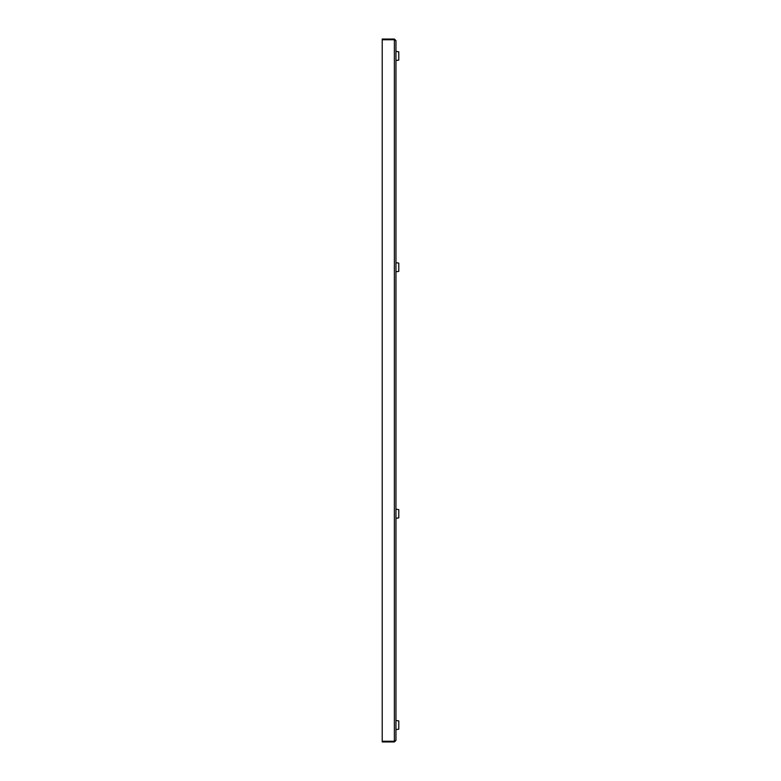 <?xml version="1.0" encoding="UTF-8"?>
<svg xmlns="http://www.w3.org/2000/svg" width="781" height="781" viewBox="0 0 781 781"><rect width="100%" height="100%" fill="white"/><g stroke="black" fill="none" stroke-linecap="round" stroke-linejoin="round"><path stroke-width="1.17" d="M395.957 40.632L394.376 39.753L382.221 39.753L382.221 39.05L394.376 39.05L395.957 40.632L395.957 740.368L394.376 741.95L394.376 741.247L395.957 740.368M382.221 39.753L382.221 741.95L394.376 741.95M394.376 39.05L394.376 741.247L382.221 741.247M395.957 60.527L398.779 60.088L398.779 51.819L395.957 51.38M395.957 720.472L398.779 720.912L398.779 729.181L395.957 729.62M395.957 271.827L398.779 271.378L398.779 263.119L395.957 262.67M395.957 509.173L398.779 509.622L398.779 517.881L395.957 518.33"/></g></svg>
